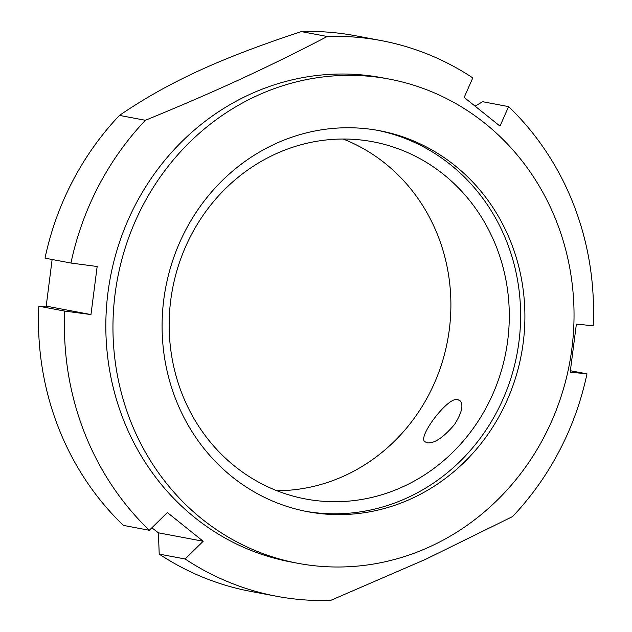 <?xml version="1.0" encoding="UTF-8"?>
<svg xmlns="http://www.w3.org/2000/svg" width="632" height="632" viewBox="0 0 632 632"><rect width="100%" height="100%" fill="white"/><g stroke="black" fill="none" stroke-linecap="round" stroke-linejoin="round"><path stroke-width="0.95" d="M570.404 370.723L586.986 373.852L570.19 372.153L576.384 324.098L593.179 325.796A282.717 263.892 -79.3 0 0 508.602 106.603L499.991 126.116L464.18 97.407L472.791 77.902A282.717 263.892 -79.3 0 0 381.309 40.606L355.366 35.724A282.717 263.892 -79.3 0 0 301.338 31.6L327.289 36.49A282.717 263.892 -79.3 0 1 381.309 40.606M475.153 106.081L482.658 101.713L508.602 106.603M297.885 563.294L290.767 561.951A246.369 229.961 -79.3 0 1 110.387 277.266A246.369 229.961 -79.3 0 1 381.981 77.728L389.107 79.063A246.369 229.961 -79.3 0 1 573.027 292.031A246.369 229.961 -79.3 0 1 430.424 546.467A246.369 229.961 -79.3 0 1 297.885 563.294A246.369 229.961 -79.3 0 1 117.513 278.609A246.369 229.961 -79.3 0 1 389.107 79.063M327.289 36.49C267.62 67.553 216.089 91.3 145.4 120.285L119.456 115.403A282.717 263.892 -79.3 0 0 45.014 258.148L70.958 263.038L97.162 266.507L90.969 314.562L64.764 311.094L38.821 306.204A282.717 263.892 -79.3 0 0 123.398 525.397L149.342 530.288L167.362 512.544L203.172 541.253L185.152 558.988A282.717 263.892 -79.3 0 0 276.634 596.276A282.717 263.892 -79.3 0 0 330.662 600.4L425.715 559.273L512.544 516.597A282.717 263.892 -79.3 0 0 586.986 373.852M70.958 263.038A282.717 263.892 -79.3 0 1 145.4 120.285M149.342 530.288A282.717 263.892 -79.3 0 1 64.764 311.094M203.172 541.253L158.411 532.816L151.862 527.807M185.152 558.988L159.209 554.098L158.411 532.816M90.969 314.562L46.207 306.133L52.132 259.491M38.821 306.204L46.207 306.133M276.634 596.276L250.691 591.394A282.717 263.892 -79.3 0 1 159.209 554.098M119.456 115.403C168.096 82.255 219.628 58.515 301.338 31.6M427.153 442.842L425.052 441.776C416.678 437.621 448.965 395.134 457.979 399.724L460.207 400.909C463.667 405.128 461.787 412.973 454.566 424.443C443.443 437.526 434.303 443.664 427.153 442.842M359.782 139.862L358.542 139.743M377.241 130.279A193.866 180.95 -79.3 0 1 519.931 298.596A193.866 180.95 -79.3 0 1 407.624 497.645A193.866 180.95 -79.3 0 1 305.477 511.28M403.35 486.569A181.747 169.645 -79.3 0 1 305.58 498.98A181.747 169.645 -79.3 0 1 172.512 288.974A181.747 169.645 -79.3 0 1 372.864 141.766A181.747 169.645 -79.3 0 1 508.547 298.873A181.747 169.645 -79.3 0 1 403.35 486.569M411.898 498.451A193.866 180.95 -79.3 0 1 307.61 511.691A193.866 180.95 -79.3 0 1 165.671 287.678A193.866 180.95 -79.3 0 1 379.382 130.666A193.866 180.95 -79.3 0 1 524.11 298.249A193.866 180.95 -79.3 0 1 411.898 498.451M343.144 139.024A181.747 169.645 -79.3 0 1 450.893 303.787A181.747 169.645 -79.3 0 1 344.954 475.564A181.747 169.645 -79.3 0 1 276.895 490.724"/></g></svg>
